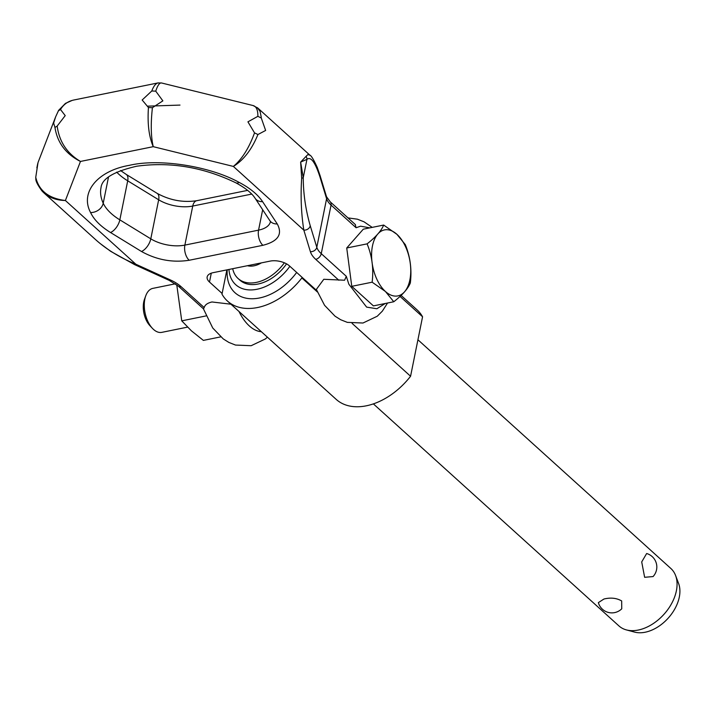 <?xml version="1.0" encoding="UTF-8"?>
<svg xmlns="http://www.w3.org/2000/svg" width="715" height="715" viewBox="0 0 715 715"><rect width="100%" height="100%" fill="white"/><g stroke="black" fill="none" stroke-linecap="round" stroke-linejoin="round"><path stroke-width="1.07" d="M385.197 303.5L376.885 308.746L366.643 307.119L348.884 284.275L346.301 276.312L344.585 280.226L323.797 279.288L316.352 289.405L324.556 305.296L335.049 316.2L340.68 319.73L347.32 322.367L362.979 323.019L377.243 316.236L382.319 311.177L387.557 303.017M307.968 228.997A5.613 4.692 -16.9 0 0 310.239 225.734C305.636 209.763 303.303 193.729 303.249 177.633L300.64 162.099L301.667 178.214C300.506 196.357 301.221 213.669 303.83 230.141A5.613 4.692 -16.9 0 0 307.968 228.997M355.221 224.465L356.088 227.745L360.592 226.19L369.852 227.862M42.811 191.834L43.91 192.889C49.514 197.796 56.682 200.334 65.396 200.513L135.859 264.228C120.147 257.731 106.848 249.642 95.971 239.963L95.855 239.856M161.536 82.976L253.181 105.57C256.381 106.499 257.945 110.083 257.865 116.331L247.926 121.836L254.531 132.883C249.017 148.077 241.965 159.257 233.367 166.425L153.251 146.673L80.464 161.447L65.396 200.513C48.754 198.466 38.869 190.717 35.75 177.275L38.038 162.493L55.672 116.751L53.643 123.025L54.957 127.476C57.37 142.741 65.869 154.065 80.464 161.447C66.978 153.359 59.211 141.57 57.173 126.055L65.217 115.616L60.507 109.511C63.564 104.426 67.961 101.271 73.699 100.037L158.069 82.913C155.682 83.503 153.591 86.193 151.777 90.993L142.16 100.002L148.443 107.536C147.344 123.686 148.943 136.726 153.251 146.673C150.919 136.806 150.642 123.82 152.411 107.697L162.859 100.86L155.745 91.154C157.631 85.353 159.561 82.627 161.536 82.976L158.078 82.931M257.865 116.331L261.261 117.984L261.225 117.046L260.063 111.388L257.284 107.608M346.301 276.312L321.258 253.664A28.055 14.05 11.4 0 1 316.808 247.274A5.613 4.692 -16.9 0 1 314.529 250.536A5.613 4.692 -16.9 0 1 310.39 251.68L303.83 230.141L233.367 166.425C243.654 160.08 251.841 149.444 257.927 134.527L254.531 132.883M257.927 134.527L265.64 130.452L261.261 117.984M152.411 107.697L148.443 107.536M160.285 83.137L158.113 82.904M57.173 126.055L54.957 127.476M72.197 100.404L65.458 103.38L58.63 110.342L55.672 116.751M35.75 177.275L35.848 178.947M58.29 110.932L60.507 109.511M151.777 90.993L155.745 91.154M134.5 264.577L169.249 280.396A5.613 2.047 -65.5 0 0 170.608 280.048L135.859 264.228A5.613 2.047 114.5 0 1 134.5 264.577A5.613 2.047 114.5 0 1 134.492 264.568A5.613 2.047 114.5 0 1 134.429 264.541M230.945 304.206L211.98 301.971C207.529 302.99 204.937 304.858 204.195 307.575L203.489 308.853M319.873 174.969A5.613 4.692 163.1 0 1 319.945 175.175A5.613 4.692 163.1 0 1 320.034 177.168L326.594 198.707A28.055 14.05 -168.6 0 0 331.054 205.098A5.613 3.718 -47.9 0 0 330.393 202.005A5.613 3.718 -47.9 0 0 330.25 201.862L326.505 196.723A5.613 4.692 163.1 0 1 326.594 198.707L316.808 247.274L310.239 225.734M310.024 155.271L307.915 154.538L306.074 156.353A5.613 5.273 43.4 0 1 306.941 159.356C310.855 156.281 315.217 162.216 320.034 177.168M306.074 156.353L300.64 162.099L306.941 159.356L303.249 177.633A5.613 1.224 0.7 0 1 301.667 178.214M222.124 293.472L209.495 282.041A14.032 7.025 11.4 0 1 207.153 276.955A14.032 7.025 11.4 0 1 213.106 272.674L270.163 261.1A14.032 7.025 11.4 0 1 289.369 265.837L316.817 290.647M239.033 311.526A42.087 23.47 78.5 0 0 261.359 331.706M187.536 327.13L161.796 332.359A22.442 12.521 -101.5 0 1 153.493 329.409A22.442 12.521 -101.5 0 1 152.393 328.328A22.442 12.521 -101.5 0 1 145.78 295.742A22.442 12.521 -101.5 0 1 152.867 288.368L175.372 283.801M220.721 336.872L203.373 340.394L191.432 330.848L181.753 320.847L176.766 284.82M373.373 403.877L618.922 625.911A38.717 25.633 -47.9 0 0 626.412 629.915A38.717 25.633 -47.9 0 0 638.272 630.049A38.717 25.633 -47.9 0 0 675.595 575.53A38.717 25.633 -47.9 0 0 670.858 568.479L417.926 339.768M603.952 599.018C610.682 597.383 616.58 598.017 621.666 600.94L621.746 608.814A14.032 14.032 0 0 1 598.357 602.629L603.952 599.018M653.063 576.567L644.635 577.3L641.712 561.919L646.646 553.517A14.032 14.032 0 0 1 653.063 576.567M626.412 629.915L634.607 632.105A34.633 22.925 -47.9 0 0 645.207 632.221A34.633 22.925 -47.9 0 0 678.598 583.458L675.595 575.53M226.878 269.877L221.99 294.16A60.319 39.933 132.1 0 0 227.459 301.06A60.319 39.933 132.1 0 0 301.864 277.947L301.998 277.259M400.025 296.403L422.565 316.781L410.571 376.251L352.093 323.368M317.308 291.917L301.864 277.947M422.565 316.781A60.319 39.933 -47.9 0 0 417.086 309.881L401.079 295.411M410.571 376.251A60.319 39.933 132.1 0 1 336.175 399.363L227.459 301.06M227.227 269.814A49.094 32.506 -47.9 0 0 250.813 298.736A49.094 32.506 -47.9 0 0 296.671 272.442M289.879 266.293A42.641 28.234 132.1 0 1 252.091 289.897A42.641 28.234 132.1 0 1 228.952 269.457M286.554 263.853A36.474 24.149 132.1 0 1 239.874 280.128L238.077 278.501A36.474 24.149 132.1 0 1 232.706 268.697M284.364 262.789A36.474 24.149 132.1 0 1 238.077 278.501M261.422 262.87A21.879 14.488 132.1 0 1 247.417 265.712M383.66 225.055L363.292 229.193L346.73 247.989L351.771 286.331L373.409 305.886L393.777 301.757L385.412 291.479A33.668 18.778 -101.5 0 1 372.452 245.987A33.668 18.778 -101.5 0 1 396.932 234.341A33.668 18.778 -101.5 0 1 409.883 279.833A33.668 18.778 -101.5 0 1 385.412 291.479L372.14 282.193C373.757 268.751 372.077 255.97 367.099 243.86C375.92 236.924 381.435 230.659 383.66 225.055L396.932 234.341L405.298 244.619C410.267 256.73 411.947 269.51 410.339 282.952C408.113 288.556 402.59 294.821 393.777 301.757M351.771 286.331L372.14 282.193M346.73 247.989L367.099 243.86M181.753 320.847L206.027 315.923M152.393 328.328L149.837 325.593A18.143 10.117 -101.5 0 1 144.493 299.254L145.78 295.742M310.39 251.68A33.668 16.856 -168.6 0 0 315.735 259.357A5.613 3.718 -47.9 0 0 319.239 257.302A5.613 3.718 -47.9 0 0 321.258 253.664L331.054 205.098L356.088 227.745M178.142 285.937A5.613 3.718 -47.9 0 0 178.285 286.08A5.613 3.718 -47.9 0 0 181.083 286.679A33.668 16.856 -168.6 0 0 170.608 280.048M204.195 307.575L181.083 286.679M147.281 106.169L179.992 105.087M315.735 259.357L338.847 280.253M262.879 245.308L189.189 260.26C172.565 262.825 156.665 259.903 141.49 251.492L110.521 232.518C100.627 226.387 93.978 219.737 90.591 212.552C79.749 192.46 97.544 170.778 129.335 165.344C159.275 158.247 209.718 166.086 239.159 182.405C249.982 188.081 257.793 194.498 262.593 201.657L277.259 223.947C282.836 234.297 278.046 241.42 262.879 245.308A11.226 6.256 78.5 0 1 258.562 230.141A28.055 14.05 -168.6 0 0 270.422 221.802M270.467 221.587L255.139 198.305C251.841 193.148 245.433 187.991 235.905 182.843C203.373 167.158 170.322 161.617 136.762 166.211C113.81 171.511 101.888 178.67 101.012 187.688A85.97 43.043 -168.6 0 0 103.219 203.221A11.226 9.125 155.2 0 1 90.591 212.552M235.905 182.843A11.226 4.835 -62.6 0 0 239.159 182.405M108.51 176.998L103.219 203.221A56.11 28.091 -168.6 0 0 119.834 219.854L150.793 238.837A28.055 14.05 -168.6 0 0 184.872 245.102L258.562 230.141L262.673 209.754M116.688 172.127A56.11 28.091 -168.6 0 0 127.708 180.815A11.226 5.738 -58.5 0 0 126.18 174.38L157.148 193.363C169.875 200.307 183.076 202.747 196.75 200.701A11.226 6.256 78.5 0 0 192.737 206.054L184.872 245.102A11.226 6.256 78.5 0 0 189.189 260.26M255.139 198.305A11.226 8.705 -33.4 0 0 262.593 201.657M157.148 193.363A11.226 5.738 121.5 0 1 158.667 199.789L127.708 180.815L119.834 219.854A11.226 5.738 121.5 0 1 110.521 232.518M209.495 282.041L211.283 273.175M269.805 220.595A11.226 8.705 -33.4 0 0 277.259 223.947M141.49 251.492A11.226 5.738 -58.5 0 0 150.793 238.837L158.667 199.789A28.055 14.05 -168.6 0 0 192.737 206.054L251.707 194.087M355.489 224.689L330.25 201.862M43.901 192.88L95.971 239.963M257.82 108.063L253.155 105.588M35.83 178.857C35.661 181.109 37.734 185.167 42.033 191.021L43.91 192.88M134.492 264.568L110.691 251.34L99.921 243.35M203.525 308.907L178.285 286.08L169.249 280.396M326.505 196.723L319.945 175.184M319.936 175.184L317.245 167.408C313.733 159.704 311.275 155.611 309.854 155.119L257.775 108.019M267.41 337.176L265.417 338.928L251.153 345.711L235.494 345.059L228.854 342.422L223.223 338.892L212.73 327.988L203.426 308.817M347.973 217.896L357.429 219.192L364.069 221.838L372.202 227.379M126.18 174.38L120.522 170.51M196.75 200.701L247.622 190.378M37.761 163.422L36.858 167.9"/></g></svg>
